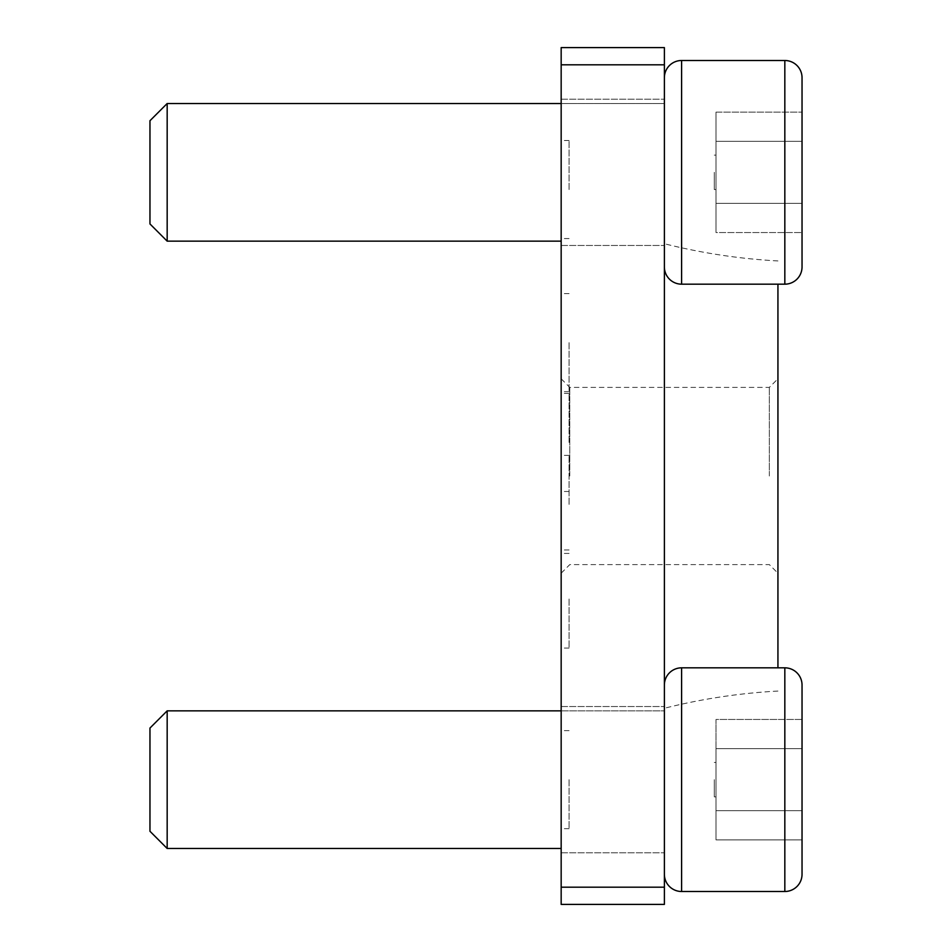 <?xml version="1.0" encoding="UTF-8"?>
<svg xmlns="http://www.w3.org/2000/svg" width="952" height="952" viewBox="0 0 952 952"><rect width="100%" height="100%" fill="white"/><g stroke="black" fill="none" stroke-linecap="round" stroke-linejoin="round"><path stroke-width="0.71" stroke-dasharray="4.76 3.57" d="M777.939 476L777.939 378.789L777.939 476M769.347 476L769.347 387.393L769.347 476M561.168 476L561.168 378.789L561.168 476M569.772 476L569.772 387.393L569.772 476M777.939 667.828L777.939 284.172M664.389 260.205L664.389 708.264L664.389 260.205M561.168 779.664L561.168 852.79L561.168 779.664M569.082 779.664L569.082 828.704L569.082 779.664M561.168 442.454L561.168 393.414L561.168 442.454M569.082 442.454L569.082 393.414L569.082 442.454M561.168 189.543L561.168 140.503L561.168 189.543M569.082 189.543L569.082 140.503L569.082 189.543M561.168 599.01L561.168 648.05L561.168 599.01M569.082 599.01L569.082 648.05L569.082 599.01M561.168 342.66L561.168 391.7L561.168 342.66M569.082 342.66L569.082 391.7L569.082 342.66M561.168 504.393L561.168 455.353L561.168 504.393M569.082 504.393L569.082 455.353L569.082 504.393M664.389 172.336L664.389 245.461L664.389 172.336M561.168 172.336L561.168 245.461L561.168 172.336M664.389 779.664L664.389 852.79L664.389 779.664M664.389 47.6L561.168 47.6L561.168 64.807L664.389 64.807L664.389 47.6M664.389 887.193L561.168 887.193L561.168 904.4L664.389 904.4L664.389 64.807M561.168 887.193L561.168 64.807M802.036 719.45L802.036 839.878L802.036 748.653L802.036 839.878L716.011 839.878L716.011 748.653L802.036 748.653L802.036 719.45L802.036 839.878L716.011 839.878L716.011 810.676L802.036 810.676L716.011 810.676L716.011 839.878L716.011 719.45L716.011 748.653L802.036 748.653L802.036 719.45L716.011 719.45L716.011 810.676L802.036 810.676L716.011 810.676L716.011 748.653L802.036 748.653L716.011 748.653L716.011 719.45L802.036 719.45M784.829 667.828L784.829 891.5A17.207 17.207 0 0 0 802.036 874.293L802.036 685.035A17.207 17.207 0 0 0 784.829 667.828L681.596 667.828L681.596 891.5L681.596 667.828A17.207 17.207 0 0 0 664.389 685.035L664.389 874.293A17.207 17.207 0 0 0 681.596 891.5L681.596 667.828M716.011 779.664L716.011 796.872L716.011 779.664M714.286 779.664L714.286 796.872L714.286 779.664M149.964 831.274L149.964 728.054L167.171 710.846L167.171 848.482L167.171 710.846L167.171 848.482L149.964 831.274L149.964 728.054L149.964 831.274M561.168 710.846L664.389 710.846L664.389 848.482L664.389 710.846L664.389 848.482L664.389 710.846L167.171 710.846M561.168 848.482L167.171 848.482M784.829 891.5L681.596 891.5M664.389 874.293L664.389 685.035M802.036 874.293L802.036 685.035M664.389 77.707L664.389 266.965L664.389 77.707A17.207 17.207 0 0 1 681.596 60.5L681.596 284.172L681.596 60.5L784.829 60.5L784.829 284.172L681.596 284.172L681.596 60.5M716.011 172.336L716.011 189.543L716.011 172.336M714.286 172.336L714.286 189.543L714.286 172.336M561.168 241.154L167.171 241.154L149.964 223.946L149.964 120.725L149.964 223.946L149.964 120.725L167.171 103.518L167.171 241.154L167.171 103.518L664.389 103.518L664.389 241.154L664.389 103.518L664.389 241.154L664.389 103.518L561.168 103.518M784.829 284.172A17.207 17.207 0 0 0 802.036 266.965L802.036 77.707A17.207 17.207 0 0 0 784.829 60.5L784.829 284.172L784.829 60.5M802.036 141.324L802.036 232.55L802.036 141.324L802.036 232.55L716.011 232.55L716.011 141.324L802.036 141.324L802.036 112.122L802.036 141.324L716.011 141.324L716.011 112.122L716.011 203.347L802.036 203.347L716.011 203.347L716.011 232.55L716.011 141.324L802.036 141.324L802.036 232.55L716.011 232.55L716.011 203.347L802.036 203.347L716.011 203.347L716.011 112.122L802.036 112.122L716.011 112.122L716.011 141.324L802.036 141.324M664.389 266.965A17.207 17.207 0 0 0 681.596 284.172M802.036 266.965L802.036 77.707M167.171 103.518L167.171 241.154M561.168 378.789L569.772 387.393L769.347 387.393L777.939 378.789M777.939 691.057C739.561 693.139 701.707 698.875 664.389 708.264M569.082 730.636L561.168 730.636M569.082 393.414L561.168 393.414M569.082 140.503L561.168 140.503M569.082 549.982L561.168 549.982M569.082 293.632L561.168 293.632M569.082 455.353L561.168 455.353M561.168 99.21L664.389 99.21L561.168 99.21M561.168 706.539L664.389 706.539L561.168 706.539M561.168 852.79L664.389 852.79L561.168 852.79M561.168 245.461L664.389 245.461L561.168 245.461M569.082 553.421L561.168 553.421M569.082 391.7L561.168 391.7M569.082 648.05L561.168 648.05M569.082 238.571L561.168 238.571M569.082 491.482L561.168 491.482M569.082 828.704L561.168 828.704M777.939 260.943C739.561 258.861 701.707 253.125 664.389 243.736M561.168 573.211L569.772 564.607L769.347 564.607L777.939 573.211M714.286 762.457L716.011 762.457L714.286 762.457M714.286 796.872L716.011 796.872L714.286 796.872M714.286 155.128L716.011 155.128L714.286 155.128M714.286 189.543L716.011 189.543L714.286 189.543"/><path stroke-width="1.43" d="M777.939 284.172L777.939 667.828M664.389 64.807L561.168 64.807L561.168 47.6L664.389 47.6L664.389 904.4L561.168 904.4L561.168 887.193L664.389 887.193M561.168 64.807L561.168 887.193M802.036 874.293L802.036 685.035L802.036 874.293A17.207 17.207 0 0 1 784.829 891.5L681.596 891.5A17.207 17.207 0 0 1 664.389 874.293M802.036 685.035A17.207 17.207 0 0 0 784.829 667.828L681.596 667.828L681.596 891.5M664.389 685.035A17.207 17.207 0 0 1 681.596 667.828M149.964 831.274L149.964 728.054L167.171 710.846L167.171 848.482L149.964 831.274M561.168 710.846L167.171 710.846M561.168 848.482L167.171 848.482M784.829 284.172L784.829 60.5A17.207 17.207 0 0 1 802.036 77.707L802.036 266.965A17.207 17.207 0 0 1 784.829 284.172L681.596 284.172A17.207 17.207 0 0 1 664.389 266.965M664.389 77.707A17.207 17.207 0 0 1 681.596 60.5L681.596 284.172M149.964 223.946L149.964 120.725L167.171 103.518L167.171 241.154L149.964 223.946M561.168 103.518L167.171 103.518M561.168 241.154L167.171 241.154M784.829 60.5L681.596 60.5M802.036 266.965L802.036 77.707M784.829 891.5L784.829 667.828"/></g></svg>
